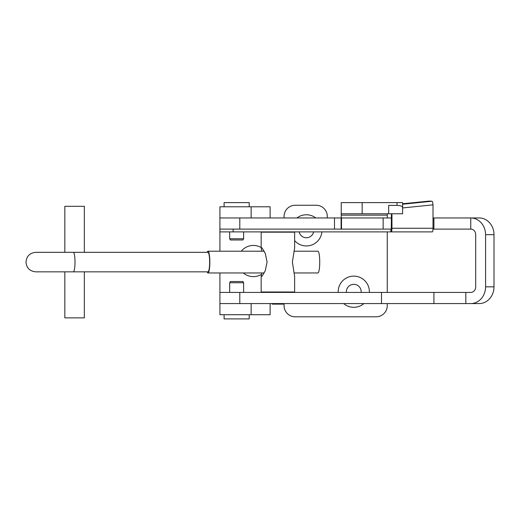 <?xml version="1.0" encoding="UTF-8"?>
<svg xmlns="http://www.w3.org/2000/svg" width="520" height="520" viewBox="0 0 520 520"><rect width="100%" height="100%" fill="white"/><g stroke="black" fill="none" stroke-linecap="round" stroke-linejoin="round"><path stroke-width="0.78" d="M261.163 247.526A15.593 15.593 0 0 0 241.286 251.206M243.341 272.961A15.593 15.593 0 0 0 261.437 274.391M315.809 217.952A15.593 15.593 0 0 0 296.94 217.952M294.625 240.611A15.593 15.593 0 0 0 321.893 231.894M299.15 231.894A7.39 7.39 0 0 0 313.606 231.894M369.363 292.416A15.593 15.593 0 0 0 353.788 276.127A15.593 15.593 0 0 0 338.215 292.416M343.662 303.57A15.593 15.593 0 0 0 363.916 303.57M361.147 292.416A7.39 7.39 0 0 0 353.788 284.323A7.39 7.39 0 0 0 346.431 292.416M251.141 206.791L219.915 206.791L219.915 217.952L251.141 217.952L251.141 206.791L270.12 206.791L270.12 217.952M388.654 213.766L341.237 213.766L341.237 202.612L402.597 202.612L402.597 207.317C402.24 206.161 400.381 205.517 397.02 205.4L388.654 205.4L388.654 213.766L402.597 213.766L402.597 207.317M270.12 303.57L270.12 314.724L219.915 314.724L219.915 303.57L251.141 303.57L251.141 314.724M233.136 231.894L219.915 231.894L219.915 229.106L391.261 229.106L390.884 229.106L390.884 231.894L233.136 231.894L233.136 229.106L219.915 229.106L219.915 217.952L219.915 251.206M219.915 272.961L219.915 303.57L465.822 303.57L465.822 292.416L219.915 292.416L219.915 303.57M327.294 217.952L327.294 216.417A11.154 11.154 0 0 0 316.141 205.257L295.224 205.257A11.154 11.154 0 0 0 284.063 216.417L284.063 217.952M341.237 213.766L341.237 217.952M284.063 303.57L284.063 305.663A11.154 11.154 0 0 0 295.224 316.817L376.103 316.817A11.154 11.154 0 0 0 387.257 305.663L387.257 303.57M387.257 292.416L387.257 231.894M387.257 217.952L387.257 213.766M402.597 202.612L402.597 213.766M219.915 217.952L391.424 217.952M432.991 229.106L433.921 229.106L433.921 217.952L479.18 217.952A16.731 14.82 90 0 1 494 234.683L494 286.839A16.731 14.82 90 0 1 479.18 303.57L465.822 303.57M433.921 229.106L470.762 229.106L470.762 217.952A16.731 14.82 -90 0 1 485.582 234.683L485.582 286.839L494 286.839M433.004 217.952L433.921 217.952M465.822 292.416L470.762 292.416A5.577 4.94 -90 0 0 475.703 286.839L475.703 234.683A5.577 4.94 -90 0 0 470.762 229.106M470.762 303.57A16.731 14.82 -90 0 0 485.582 286.839M433.921 292.416L433.921 303.57M381.498 292.416L381.498 303.57M243.627 282.744L229.678 282.744L230.38 281.534L242.925 281.534L243.627 282.744L243.627 292.416M224.1 314.724L224.1 318.909L249.203 318.909L249.203 314.724M229.678 238.771L243.627 238.771L242.925 239.98L230.38 239.98L229.678 238.771L229.678 231.894M243.627 238.771L243.627 231.894M249.203 206.791L249.203 202.612L224.1 202.612L224.1 206.791M271.758 303.57L272.317 304.128L283.471 304.128L284.031 303.57M261.768 251.206L261.163 247.982L262.028 247.858L265.33 253.597L267.092 262.087L265.33 270.569L262.028 276.308L261.163 276.185L261.768 272.961M294.632 247.982L292.377 262.087L294.625 276.185L294.625 291.993L261.163 291.993L261.163 276.185M294.625 247.982L294.625 232.174L261.163 232.174L261.163 247.982M402.597 204.224L432.016 201.227C432.438 201.442 432.77 202.644 433.004 204.841L433.004 228.267A3.627 0.689 90 0 1 432.315 231.894L390.884 231.894M391.95 213.766L391.95 228.267A3.627 0.689 -90 0 1 391.261 231.894L391.424 213.766M432.016 201.227L429.221 201.091A3.627 0.461 84.3 0 1 429.221 201.091L402.597 203.769L429.215 201.091A3.627 0.461 84.3 0 0 429.208 201.091M84.351 252.323L84.351 206.303L64.831 206.303L64.831 252.323M84.351 271.843L84.351 317.863L64.831 317.863L64.831 271.843M207.149 271.843A10.875 1.866 -90 0 0 207.968 272.961A10.875 1.866 -90 0 0 209.833 262.087A10.875 1.866 -90 0 0 207.968 251.206L264.225 251.206M207.968 272.961L264.225 272.961M294.021 272.961L317.882 272.961A10.875 1.866 -90 0 0 319.742 262.087A10.875 1.866 -90 0 0 317.882 251.206L294.021 251.206M73.333 271.843L207.968 271.843A9.763 1.67 -90 0 0 209.644 262.087A9.763 1.67 -90 0 0 207.968 252.323L35.763 252.323C29.835 252.902 26.579 256.152 26 262.087C26.579 268.014 29.835 271.264 35.763 271.843L73.333 271.843A9.763 1.67 -90 0 0 75.004 262.087A9.763 1.67 -90 0 0 73.333 252.323M207.968 251.206A10.875 1.866 -90 0 0 207.149 252.323M387.257 215.156L341.237 215.156M397.02 202.612L397.02 205.4M362.154 213.766L362.154 202.612M341.49 229.106L341.49 217.952M341.094 229.106L341.094 217.952M334.51 229.106L334.51 217.952M239.798 229.106L239.798 217.952M485.582 234.683L494 234.683M239.798 292.416L239.798 303.57M433.004 228.267L391.95 228.267M433.004 204.841L402.597 207.942M383.156 229.106L383.156 217.952M229.678 282.744L229.678 292.416M270.92 291.993L270.92 292.416M284.869 291.993L284.869 292.416M54.346 271.843L35.763 271.843"/></g></svg>
